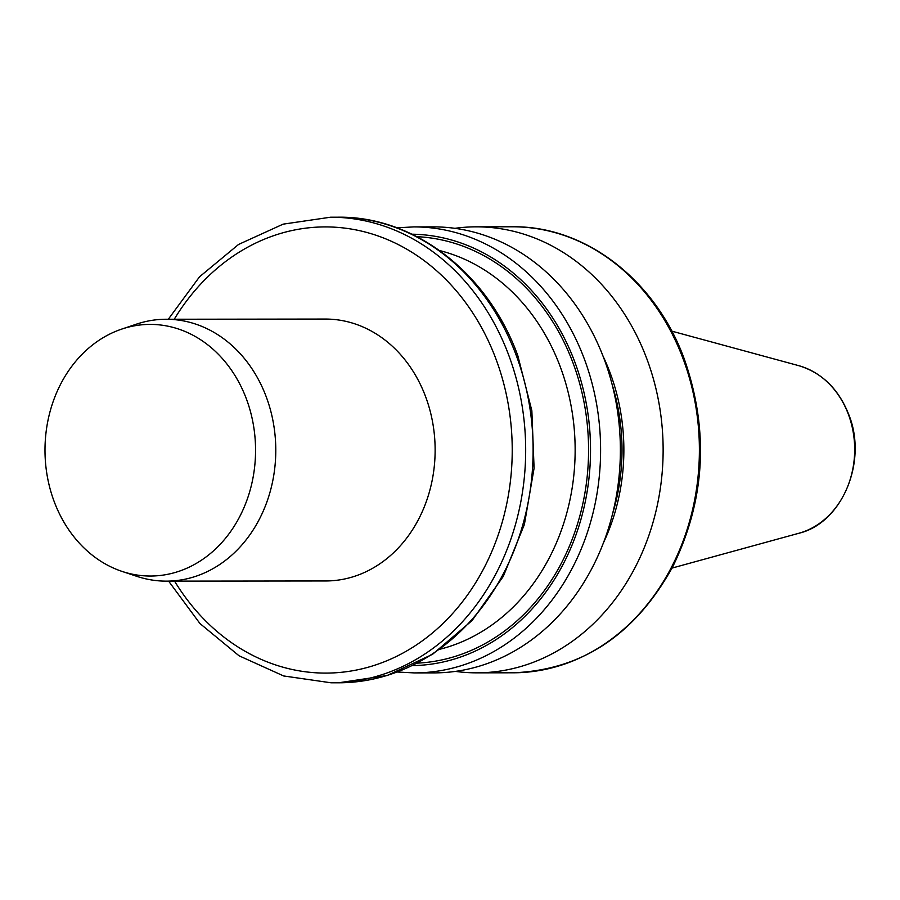 <?xml version="1.0" encoding="UTF-8"?>
<svg xmlns="http://www.w3.org/2000/svg" width="900" height="900" viewBox="0 0 900 900"><rect width="100%" height="100%" fill="white"/><g stroke="black" fill="none" stroke-linecap="round" stroke-linejoin="round"><path stroke-width="1.35" d="M121.77 329.085L136.541 324.124A130.95 109.575 89.9 0 1 166.061 319.252L325.395 319.061A130.95 109.575 89.9 0 1 425.588 396.63A130.95 109.575 89.9 0 1 325.699 580.961L166.365 581.141A130.95 109.575 89.9 0 1 136.834 576.337L122.051 571.41A125.82 105.278 89.9 0 1 54.157 501.502A125.82 105.278 89.9 0 1 121.77 329.085A125.82 105.278 89.9 0 1 246.398 398.925A125.82 105.278 89.9 0 1 230.051 532.361A125.82 105.278 89.9 0 1 122.051 571.41M454.882 228.33A222.998 186.604 89.9 0 1 476.269 226.834A222.998 186.604 89.9 0 1 663.131 449.618A222.998 186.604 89.9 0 1 476.798 672.84A222.998 186.604 89.9 0 1 455.4 671.389M603.079 356.254A188.944 158.107 89.9 0 1 603.293 543.116M413.719 226.901L433.496 226.879A222.998 186.604 89.9 0 1 604.114 358.976A222.998 186.604 89.9 0 1 434.014 672.885L414.248 672.908A222.998 186.604 89.9 0 0 584.347 359.01A222.998 186.604 89.9 0 0 413.719 226.901L396.911 227.824M166.061 319.252A130.95 109.575 89.9 0 1 266.243 396.821A130.95 109.575 89.9 0 1 166.365 581.141M174.566 581.141A223.099 186.683 -90.1 0 0 419.029 643.163A223.099 186.683 -90.1 0 0 495.979 359.066A223.099 186.683 -90.1 0 0 344.711 228.105A223.099 186.683 -90.1 0 0 174.251 319.241M168.311 319.241L199.541 276.795L238.556 244.451L283.118 224.156L330.593 217.204A232.796 194.794 89.9 0 1 508.702 355.106A232.796 194.794 89.9 0 1 331.132 682.808L338.569 682.796A232.796 194.794 -90.1 0 0 516.139 355.095A232.796 194.794 -90.1 0 0 338.029 217.192C414.517 216.067 488.002 273.184 517.815 355.657L531.855 410.738L534.082 468.191L524.374 524.543L503.291 576.383L472.084 620.539L432.562 654.3L387.124 675.518L338.569 682.796M440.032 649.204A203.704 170.449 -90.1 0 0 560.306 366.885A203.704 170.449 -90.1 0 0 439.56 250.549M416.914 236.678A213.401 178.56 89.9 0 1 573.019 362.925A213.401 178.56 89.9 0 1 417.409 663.131M848.419 414.428A85.972 71.933 -90.1 0 0 798.683 365.647C821.925 372.69 838.631 389.014 848.79 414.63C867.847 461.419 842.175 523.08 798.874 533.261A85.972 71.933 -90.1 0 0 848.419 414.428M412.447 665.617A215.73 180.518 -90.1 0 0 574.808 361.98A215.73 180.518 -90.1 0 0 411.941 234.203M476.798 672.84L513.034 672.795A222.998 186.604 -90.1 0 0 683.134 358.886A222.998 186.604 -90.1 0 0 512.516 226.789L476.269 226.834M612.248 384.93A186.727 156.24 89.9 0 1 612.394 514.418M798.683 365.647L671.749 331.132M330.593 217.204L338.029 217.192M513.034 672.795C581.962 670.106 635.209 634.725 672.784 566.64C705.319 499.804 709.189 430.684 684.394 359.303C655.808 280.282 585.529 225.709 512.516 226.789M798.874 533.261L672.03 568.08M397.429 672.03L414.248 672.908M168.615 581.141L199.935 623.509L239.029 655.774L283.646 675.956L331.132 682.808"/></g></svg>
